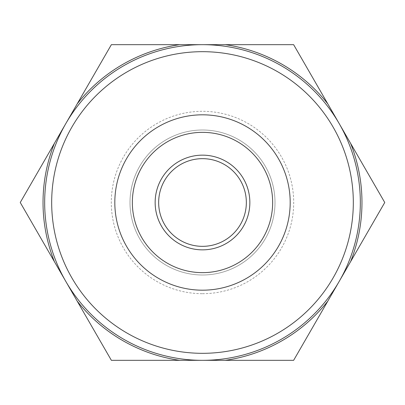 <?xml version="1.0" encoding="UTF-8"?>
<svg xmlns="http://www.w3.org/2000/svg" width="405" height="405" viewBox="0 0 405 405"><rect width="100%" height="100%" fill="white"/><g stroke="black" fill="none" stroke-linecap="round" stroke-linejoin="round"><path stroke-width="0.3" stroke-dasharray="2.02 1.52" d="M202.5 130A72.5 72.5 0 0 0 130 202.5A72.5 72.5 0 0 0 202.5 275A72.5 72.5 0 0 0 275 202.5A72.5 72.5 0 0 0 202.5 130A72.5 72.5 0 0 0 130 202.5A72.5 72.5 0 0 0 202.5 275A72.5 72.5 0 0 0 275 202.5A72.5 72.5 0 0 0 202.5 130M111.375 360.334L202.5 360.334A157.834 157.834 0 0 1 65.812 281.414L54.422 261.686A159.469 159.469 0 0 1 54.422 143.314L111.375 44.666L293.625 44.666L384.75 202.5L293.625 360.334L202.5 360.334A157.834 157.834 0 0 0 339.188 281.414A157.834 157.834 0 0 1 65.812 281.414A157.834 157.834 0 0 1 202.5 44.666A157.834 157.834 0 0 1 339.188 281.414A157.834 157.834 0 0 0 202.5 44.666A157.834 157.834 0 0 0 65.812 281.414L111.375 360.334M54.422 143.314L20.25 202.5L54.422 261.686M327.797 103.852A159.469 159.469 0 0 0 225.281 44.666M350.578 261.686A159.469 159.469 0 0 0 350.578 143.314M179.719 44.666A159.469 159.469 0 0 0 77.203 103.852M225.281 360.334A159.469 159.469 0 0 0 327.797 301.148M77.203 301.148A159.469 159.469 0 0 0 179.719 360.334M290.188 202.5A87.688 87.688 0 0 0 158.659 126.562A87.688 87.688 0 0 0 158.659 278.438A87.688 87.688 0 0 0 290.188 202.5M339.188 123.586A157.834 157.834 0 0 1 243.349 354.957A157.834 157.834 0 0 1 44.666 202.5A157.834 157.834 0 0 1 339.188 123.586M51.683 202.5A150.817 150.817 0 0 1 277.911 71.888A150.817 150.817 0 0 1 277.911 333.113A150.817 150.817 0 0 1 51.683 202.5M202.5 293.691A91.191 91.191 0 0 0 281.475 156.902A91.191 91.191 0 0 0 123.525 156.902A91.191 91.191 0 0 0 202.5 293.691M202.5 246.341A43.841 43.841 0 0 1 158.659 202.5A43.841 43.841 0 0 1 202.5 158.659A43.841 43.841 0 0 1 246.341 202.5A43.841 43.841 0 0 1 202.5 246.341"/><path stroke-width="0.61" d="M350.578 143.314L293.625 44.666L111.375 44.666L20.25 202.5L111.375 360.334L293.625 360.334L384.75 202.5L350.578 143.314A159.469 159.469 0 0 1 350.578 261.686M290.188 202.5A87.688 87.688 0 0 0 158.659 126.562A87.688 87.688 0 0 0 158.659 278.438A87.688 87.688 0 0 0 290.188 202.5M353.317 202.5A150.817 150.817 0 0 0 127.089 71.888A150.817 150.817 0 0 0 127.089 333.113A150.817 150.817 0 0 0 353.317 202.5M360.334 202.5A157.834 157.834 0 0 0 123.586 65.812A157.834 157.834 0 0 0 123.586 339.188A157.834 157.834 0 0 0 360.334 202.5M327.797 103.852A159.469 159.469 0 0 0 225.281 44.666M179.719 44.666A159.469 159.469 0 0 0 77.203 103.852M54.422 143.314A159.469 159.469 0 0 0 54.422 261.686M77.203 301.148A159.469 159.469 0 0 0 179.719 360.334M225.281 360.334A159.469 159.469 0 0 0 327.797 301.148M272.646 202.5A70.146 70.146 0 0 0 167.427 141.75A70.146 70.146 0 0 0 167.427 263.25A70.146 70.146 0 0 0 272.646 202.5M202.5 155.15A47.35 47.35 0 0 1 243.506 226.177A47.35 47.35 0 0 1 161.494 226.177A47.35 47.35 0 0 1 202.5 155.15M202.5 246.341A43.841 43.841 0 0 1 158.659 202.5A43.841 43.841 0 0 1 202.5 158.659A43.841 43.841 0 0 1 246.341 202.5A43.841 43.841 0 0 1 202.5 246.341"/></g></svg>
